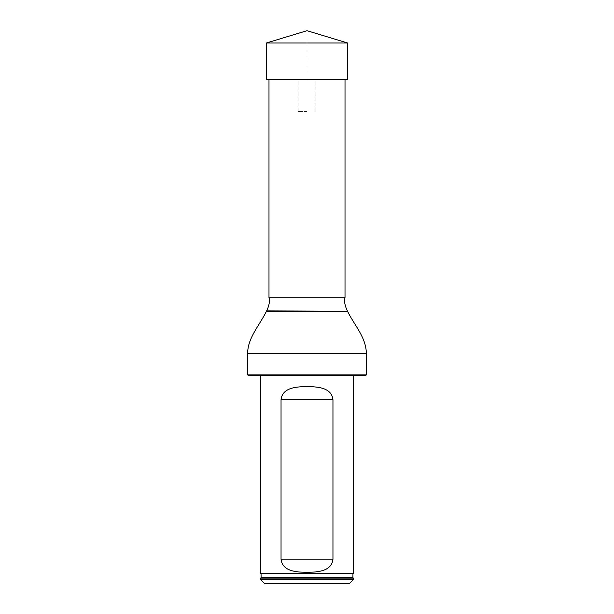 <?xml version="1.0" encoding="UTF-8"?>
<svg xmlns="http://www.w3.org/2000/svg" width="614" height="614" viewBox="0 0 614 614"><rect width="100%" height="100%" fill="white"/><g stroke="black" fill="none" stroke-linecap="round" stroke-linejoin="round"><path stroke-width="0.46" stroke-dasharray="3.07 2.3" d="M268.986 297.729L345.014 297.729M268.986 79.659L345.014 79.659L268.986 79.659M269.73 297.729L344.27 297.729L269.73 297.729M260.651 375.614L353.349 375.614L260.651 375.614M248.401 375.614L365.599 375.614M366.343 374.87L247.657 374.87M353.349 579.593L260.651 579.593M260.651 578.104L353.349 578.104M349.635 583.3L264.365 583.3M353.349 573.284L260.651 573.284M266.392 42.995L347.608 42.995L307 30.7L307 79.659L347.608 79.659L347.608 42.995M266.392 79.659L347.608 79.659M307 79.659L298.097 79.659L307 79.659M307 111.548L298.097 111.548L307 111.548M366.343 353.357L247.657 353.357M347.363 310.907L266.637 310.907M347.524 311.244L266.476 311.244M352.95 573.752L261.05 573.752M352.897 577.551L261.103 577.551M315.903 111.548L315.903 79.659M298.097 111.548L298.097 79.659"/><path stroke-width="0.92" d="M345.014 79.659L345.014 297.729L268.986 297.729L268.986 79.659M366.343 374.87L365.599 375.614L248.401 375.614L247.657 374.87L366.343 374.87L366.343 353.357C366.121 337.247 354.186 325.021 347.524 311.244L266.476 311.244C259.331 325.643 247.657 337.976 247.657 353.357L366.343 353.357M247.657 374.87L247.657 353.357M269.73 297.729C269.715 302.357 268.686 306.754 266.637 310.907L266.476 311.244M260.651 579.593L353.349 579.593L353.349 578.104L260.651 578.104L260.651 579.593L264.365 583.3L349.635 583.3L353.349 579.593M261.05 573.752L261.103 577.551L352.897 577.551L352.95 573.752L261.05 573.752L260.651 573.284L353.349 573.284L353.349 375.614M352.897 577.551L353.349 578.104M332.957 399.722C331.637 387.342 317.254 386.743 307 386.574C296.777 386.728 282.348 387.35 281.043 399.722L281.043 559.193C282.363 571.573 296.746 572.171 307 572.332C317.223 572.179 331.652 571.565 332.957 559.193L332.957 399.722L281.043 399.722M260.651 573.284L260.651 375.614M307 42.995L266.392 42.995L307 30.7L347.608 42.995L307 42.995M347.608 42.995L347.608 79.659L266.392 79.659L266.392 42.995M266.637 310.907L347.524 311.244M281.043 559.193L332.957 559.193M344.27 297.729C344.285 302.357 345.314 306.754 347.363 310.907M352.95 573.752L353.349 573.284M261.103 577.551L260.651 578.104"/></g></svg>
